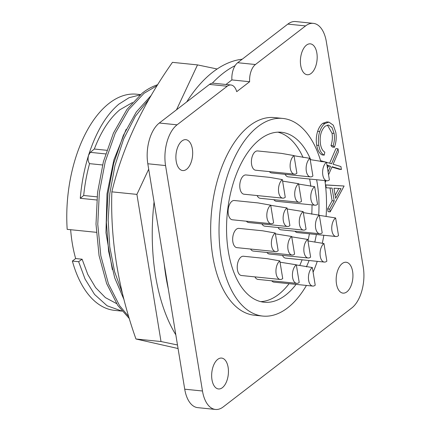 <?xml version="1.0" encoding="UTF-8"?>
<svg xmlns="http://www.w3.org/2000/svg" width="431" height="431" viewBox="0 0 431 431"><rect width="100%" height="100%" fill="white"/><g stroke="black" fill="none" stroke-linecap="round" stroke-linejoin="round"><path stroke-width="0.65" d="M217.132 68.987L197.511 64.898L176.5 109.797M148.7 169.194L136.913 194.392L161.011 341.541L177.486 344.978M197.511 64.898L172.454 62.35C142.526 104.738 122.329 147.903 111.855 191.843L136.913 194.392M178.068 348.534L135.954 338.998L161.011 341.541M135.954 338.998C118.326 289.201 110.293 240.148 111.855 191.843M311.107 73.448A15.521 8.291 -84.2 0 1 307.217 74.73A15.521 8.291 -84.2 0 1 300.396 62.048A15.521 8.291 -84.2 0 1 306.468 45.126A15.521 8.291 -84.2 0 1 310.358 43.849A15.521 8.291 -84.2 0 1 317.178 56.526A15.521 8.291 -84.2 0 1 311.107 73.448M186.601 169.275A15.521 8.291 -84.2 0 1 182.712 170.557A15.521 8.291 -84.2 0 1 175.891 157.875A15.521 8.291 -84.2 0 1 181.963 140.953A15.521 8.291 -84.2 0 1 185.853 139.676A15.521 8.291 -84.2 0 1 192.673 152.353A15.521 8.291 -84.2 0 1 186.601 169.275M222.369 387.679A15.521 8.291 -84.2 0 1 218.479 388.956A15.521 8.291 -84.2 0 1 211.659 376.279A15.521 8.291 -84.2 0 1 217.73 359.357A15.521 8.291 -84.2 0 1 221.62 358.075A15.521 8.291 -84.2 0 1 228.435 370.757A15.521 8.291 -84.2 0 1 222.369 387.679M346.869 291.852A15.521 8.291 -84.2 0 1 342.984 293.128A15.521 8.291 -84.2 0 1 336.164 280.452A15.521 8.291 -84.2 0 1 342.236 263.53A15.521 8.291 -84.2 0 1 346.12 262.247A15.521 8.291 -84.2 0 1 352.941 274.93A15.521 8.291 -84.2 0 1 346.869 291.852M306.441 285.435A99.324 53.078 -84.2 0 1 287.612 307.874A99.324 53.078 -84.2 0 1 262.721 316.068A99.324 53.078 -84.2 0 1 219.077 234.927A99.324 53.078 -84.2 0 1 257.932 126.628A99.324 53.078 -84.2 0 1 282.817 118.433A99.324 53.078 -84.2 0 1 320.858 161.636M324.904 180.573A99.324 53.078 -84.2 0 1 326.095 216.47M323.843 235.272A99.324 53.078 -84.2 0 1 322.248 243.418M317.264 261.353A99.324 53.078 -84.2 0 1 313.095 272.203M262.721 316.068L254.371 315.217A99.324 53.078 -84.2 0 1 210.721 234.081A99.324 53.078 -84.2 0 1 249.576 125.777A99.324 53.078 -84.2 0 1 274.466 117.588L282.817 118.433M242.227 59.209A155.198 82.93 95.8 0 0 213.038 71.939A155.198 82.93 95.8 0 0 186.682 101.958M230.957 84.993L213.21 83.188A14.896 7.963 95.8 0 0 212.316 83.188A155.198 82.93 -84.2 0 1 223.479 73.001A155.198 82.93 -84.2 0 1 235.11 65.647A14.896 7.963 95.8 0 0 231.883 79.924L249.635 81.728L236.721 91.668A14.896 7.963 95.8 0 0 230.957 84.993A14.896 7.963 95.8 0 0 227.223 86.222L177.071 124.823A31.037 16.588 95.8 0 0 165.563 165.569L202.478 390.998A31.037 16.588 95.8 0 0 215.484 409.45A31.037 16.588 95.8 0 0 223.258 406.891L351.766 307.982A31.037 16.588 95.8 0 0 363.274 267.236L326.359 41.807A31.037 16.588 95.8 0 0 313.353 23.355A31.037 16.588 95.8 0 0 305.574 25.914L255.421 64.521A14.896 7.963 95.8 0 0 249.635 81.728M296.07 284.385A85.419 45.643 -84.2 0 1 285.532 295.187A85.419 45.643 -84.2 0 1 264.128 302.233A85.419 45.643 -84.2 0 1 226.593 232.454A85.419 45.643 -84.2 0 1 260.006 139.315A85.419 45.643 -84.2 0 1 281.411 132.269A85.419 45.643 -84.2 0 1 310.67 159.659M260.669 301.63A85.419 45.643 95.8 0 0 278.555 294.481A85.419 45.643 95.8 0 0 289.093 283.673M303.165 211.567L306.058 229.233A9.687 5.177 -84.2 0 1 303.532 230.111A9.687 5.177 -84.2 0 1 299.475 224.357A9.687 5.177 -84.2 0 1 303.165 211.567L287.181 208.981M280.198 279.45L241.484 275.517A9.687 5.177 -84.2 0 1 237.427 269.758A9.687 5.177 -84.2 0 1 243.44 256.246L267.263 258.67L279.832 260.906L282.725 278.571A9.687 5.177 -84.2 0 1 280.198 279.45A9.687 5.177 -84.2 0 1 276.142 273.696A9.687 5.177 -84.2 0 1 279.832 260.906M287.008 207.931L289.901 225.596A9.687 5.177 -84.2 0 1 287.375 226.474A9.687 5.177 -84.2 0 1 283.318 220.72A9.687 5.177 -84.2 0 1 287.008 207.931L270.727 205.318M296.318 264.796L299.211 282.467A9.687 5.177 -84.2 0 1 296.684 283.345A9.687 5.177 -84.2 0 1 292.627 277.586A9.687 5.177 -84.2 0 1 296.318 264.796L280.042 262.183M294.368 174.151L255.653 170.218A9.687 5.177 -84.2 0 1 251.596 164.459A9.687 5.177 -84.2 0 1 257.609 150.947L281.432 153.371L294.001 155.607L296.894 173.273A9.687 5.177 -84.2 0 1 294.368 174.151A9.687 5.177 -84.2 0 1 290.311 168.397A9.687 5.177 -84.2 0 1 294.001 155.607M307.729 239.431L310.622 257.102A9.687 5.177 -84.2 0 1 308.095 257.98A9.687 5.177 -84.2 0 1 304.038 252.221A9.687 5.177 -84.2 0 1 307.729 239.431L291.744 236.851M312.33 267.527L315.223 285.193A9.687 5.177 -84.2 0 1 312.696 286.071A9.687 5.177 -84.2 0 1 308.639 280.317A9.687 5.177 -84.2 0 1 312.33 267.527L296.345 264.941M314.646 186.655L317.539 204.326A9.687 5.177 -84.2 0 1 315.013 205.204A9.687 5.177 -84.2 0 1 310.956 199.445A9.687 5.177 -84.2 0 1 314.646 186.655L298.661 184.075M326.499 162.228L329.392 179.894A9.687 5.177 -84.2 0 1 326.865 180.772A9.687 5.177 -84.2 0 1 322.808 175.018A9.687 5.177 -84.2 0 1 326.499 162.228L310.218 159.615M335.625 217.962L338.518 235.628A9.687 5.177 -84.2 0 1 335.991 236.506A9.687 5.177 -84.2 0 1 331.935 230.752A9.687 5.177 -84.2 0 1 335.625 217.962L319.344 215.349M310.008 158.339L312.901 176.004A9.687 5.177 -84.2 0 1 310.374 176.882A9.687 5.177 -84.2 0 1 306.317 171.129A9.687 5.177 -84.2 0 1 310.008 158.339L294.023 155.753M323.961 243.526L326.854 261.191A9.687 5.177 -84.2 0 1 324.327 262.07A9.687 5.177 -84.2 0 1 320.265 256.31A9.687 5.177 -84.2 0 1 323.961 243.526L307.976 240.94M319.323 215.204L322.216 232.869A9.687 5.177 -84.2 0 1 319.689 233.747A9.687 5.177 -84.2 0 1 315.632 227.994A9.687 5.177 -84.2 0 1 319.323 215.204L303.338 212.618M298.602 183.698L301.495 201.369A9.687 5.177 -84.2 0 1 298.969 202.247A9.687 5.177 -84.2 0 1 294.912 196.488A9.687 5.177 -84.2 0 1 298.602 183.698L282.617 181.117M282.736 198.158L244.021 194.219A9.687 5.177 -84.2 0 1 239.965 188.46A9.687 5.177 -84.2 0 1 245.982 174.954L269.801 177.373L282.37 179.608L285.263 197.279A9.687 5.177 -84.2 0 1 282.736 198.158A9.687 5.177 -84.2 0 1 278.679 192.398A9.687 5.177 -84.2 0 1 282.37 179.608M291.685 236.479L294.578 254.145A9.687 5.177 -84.2 0 1 292.051 255.023A9.687 5.177 -84.2 0 1 287.989 249.263A9.687 5.177 -84.2 0 1 291.685 236.479L275.404 233.861M271.072 223.716L232.357 219.783A9.687 5.177 -84.2 0 1 228.295 214.024A9.687 5.177 -84.2 0 1 234.313 200.512L258.137 202.936L270.706 205.172L273.599 222.838A9.687 5.177 -84.2 0 1 271.072 223.716A9.687 5.177 -84.2 0 1 267.015 217.962A9.687 5.177 -84.2 0 1 270.706 205.172M275.635 251.585L236.921 247.647A9.687 5.177 -84.2 0 1 232.864 241.893A9.687 5.177 -84.2 0 1 238.876 228.382L262.7 230.8L275.269 233.036L278.162 250.707A9.687 5.177 -84.2 0 1 275.635 251.585A9.687 5.177 -84.2 0 1 271.578 245.826A9.687 5.177 -84.2 0 1 275.269 233.036M132.414 102.567L119.802 109.797C109.598 118.363 101.107 131.439 94.324 149.029L106.791 150.295M102.573 164.971L89.562 163.651C86.76 173.849 84.799 184.463 83.689 195.491L80.268 198.308C81.567 183.202 84.331 168.855 88.56 155.273C96.011 132.005 106.112 114.958 118.875 104.135L129.095 97.692L140.075 94.928M96.328 232.32L67.182 229.357A108.639 58.05 -84.2 0 1 109.323 103.165A108.639 58.05 -84.2 0 1 136.546 94.2L140.458 94.599M80.268 198.308L96.792 199.989M329.629 163.193L335.927 148.587L338.017 148.797L338.497 151.734L333.109 164.227L340.926 166.56L341.406 169.496L332.042 166.705L328.557 174.787M341.406 169.496L339.316 169.281L331.886 167.066M327.474 168.187L328.406 166.027L327.054 165.628M324.22 155.128L322.129 154.912C319.355 153.517 317.555 150.279 316.726 145.199C315.907 140.581 316.214 135.964 317.636 131.342C318.902 127.63 320.626 124.958 322.808 123.32L326.854 121.914L328.945 122.129L333.303 125.184L335.781 132.312C336.633 137.397 336.18 142.386 334.429 147.267L333.093 145.791C334.456 141.713 334.79 137.591 334.1 133.427L332.042 127.603L328.492 125.022L325.2 126.159C321.025 130.27 319.446 136.255 320.47 144.116C321.16 148.183 322.609 150.861 324.818 152.165L324.22 155.128C321.445 153.727 319.646 150.489 318.816 145.409C317.997 140.792 318.299 136.174 319.727 131.557C320.993 127.845 322.717 125.168 324.893 123.535L328.945 122.129M334.429 147.267L332.339 147.057L331.008 145.576C332.366 141.503 332.7 137.381 332.01 133.217L327.42 125.076M325.453 184.894L344.11 186.014L330.168 211.874L329.715 209.11L334.203 200.943L332.102 188.105L326.219 187.781L325.766 185.007L344.11 186.014M330.168 211.874L328.077 211.664L327.625 208.9L332.112 200.727L330.027 187.991M320.594 160.736L326.369 162.223M326.504 162.261L331.563 163.769L338.017 148.797M321.968 161.814L321.812 160.86M328.406 166.027L330.491 166.242L326.984 165.197M328.072 171.85L330.491 166.242M325.136 182.265L325.044 180.589M326.008 180.686L325.319 182.281M322.808 123.32L324.893 123.535M317.636 131.342L319.727 131.557M316.726 145.199L318.816 145.409M332.01 133.217L334.1 133.427M331.008 145.576L333.093 145.791M225.963 84.481L231.883 79.924M255.421 64.521L237.67 62.716A14.896 7.963 95.8 0 0 235.11 65.647M237.67 62.716L287.827 24.109L305.574 25.914M313.353 23.355L295.601 21.55A31.037 16.588 95.8 0 0 287.827 24.109M202.478 390.998L184.727 389.193A31.037 16.588 95.8 0 0 197.732 407.645L215.484 409.45M184.727 389.193L147.811 163.764L165.563 165.569M177.071 124.823L159.319 123.018A31.037 16.588 95.8 0 0 147.811 163.764M159.319 123.018L209.477 84.417L227.223 86.222M212.316 83.188A14.896 7.963 95.8 0 0 209.477 84.417M325.464 184.974L325.766 185.007M325.755 187.733L326.219 187.781M332.112 200.727L334.203 200.943M327.625 208.9L329.715 209.11M168.343 289.131A155.198 82.93 -84.2 0 1 164.2 263.826M316.607 179.732A85.419 45.643 -84.2 0 1 318.719 215.171M316.381 234.512A85.419 45.643 -84.2 0 1 314.781 242.125M309.086 260.518A85.419 45.643 -84.2 0 1 306.393 266.881M340.991 188.589L335.641 198.33L333.982 188.207L340.991 188.589M154.066 201.95A155.198 82.93 95.8 0 0 175.826 334.849M299.814 265.297A85.419 45.643 95.8 0 0 302.109 259.812M307.95 240.8A85.419 45.643 95.8 0 0 309.404 233.807M311.758 214.218A85.419 45.643 95.8 0 0 312.022 204.897M310.816 186.337A85.419 45.643 95.8 0 0 309.636 179.021M303.063 157.487A85.419 45.643 95.8 0 0 277.898 132.166M338.847 188.471L335.135 195.238M303.532 230.111L264.817 226.178A9.687 5.177 -84.2 0 1 261.892 223.888M287.375 226.474L248.66 222.541A9.687 5.177 -84.2 0 1 246.392 221.211M296.684 283.345L257.97 279.407A9.687 5.177 -84.2 0 1 254.926 276.88M308.095 257.98L269.38 254.042A9.687 5.177 -84.2 0 1 266.918 252.469M312.696 286.071L273.981 282.138A9.687 5.177 -84.2 0 1 271.708 280.802M315.013 205.204L276.298 201.266A9.687 5.177 -84.2 0 1 273.836 199.693M326.865 180.772L288.15 176.839A9.687 5.177 -84.2 0 1 285.101 174.313M335.991 236.506L297.277 232.573A9.687 5.177 -84.2 0 1 295.009 231.242M310.374 176.882L271.659 172.95A9.687 5.177 -84.2 0 1 269.391 171.613M324.327 262.07L285.608 258.131A9.687 5.177 -84.2 0 1 282.445 255.373M319.689 233.747L280.974 229.815A9.687 5.177 -84.2 0 1 278.049 227.525M298.969 202.247L260.254 198.308A9.687 5.177 -84.2 0 1 257.091 195.55M292.051 255.023L253.331 251.084A9.687 5.177 -84.2 0 1 250.551 249.037M149.007 99.195L135.361 116.251L123.638 139.024L114.926 165.676L109.781 193.751L108.17 220.149L109.76 246.823L114.635 271.789L122.42 293.236M157.143 85.591L144.019 93.322L128.691 109.657L115.233 133.244L105.169 161.964L99.34 192.689L97.778 224.298L100.832 255.755L108.413 283.727L119.538 305.579L128.777 316.661M112.34 269.671L105.961 232.724L106.996 193.891L113.87 159.917L126.138 129.343M129.37 318.644L117.755 305.396L106.629 283.55L99.049 255.578L96 224.115L97.557 192.506L103.386 161.787L113.45 133.06L126.908 109.474L142.235 93.144L144.584 91.372A123.535 66.013 -84.2 0 1 157.692 84.708M124.042 299.707L114.716 277.86L108.623 251.359L106.398 222.407L107.998 193.567L113.644 163.559L123.336 135.377L136.32 111.974L151.206 95.402M83.689 195.491L97.083 196.854M70.652 229.707A102.433 54.732 95.8 0 0 75.651 258.552L82.105 259.209L87.779 274.428L95.617 287.612L105.39 297.622L116.564 303.591M72.376 261.073L78.636 261.709L85.058 279.051L94.561 294.438L107.109 305.778L122.043 311.123L114.565 310.363A108.639 58.05 -84.2 0 1 72.376 261.073L75.651 258.552M78.636 261.709L82.105 259.209M94.324 149.029L90.289 152.353L88.56 155.273C87.671 158.888 88.005 161.679 89.562 163.651M105.638 153.915L90.289 152.353"/></g></svg>
